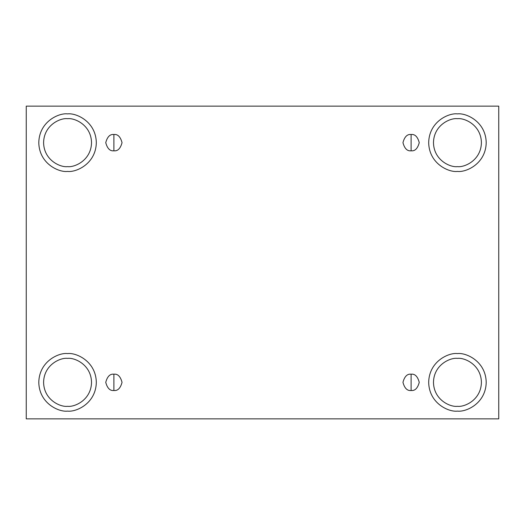 <?xml version="1.0" encoding="UTF-8"?>
<svg xmlns="http://www.w3.org/2000/svg" width="525" height="525" viewBox="0 0 525 525"><rect width="100%" height="100%" fill="white"/><g stroke="black" fill="none" stroke-linecap="round" stroke-linejoin="round"><path stroke-width="0.79" d="M113.892 374.194L113.892 390.495C117.751 390.954 120.461 388.238 122.043 382.344C120.461 376.445 117.751 373.728 113.892 374.194C117.751 373.728 120.461 376.445 122.043 382.344C120.461 388.238 117.751 390.954 113.892 390.495C110.04 390.954 107.323 388.238 105.748 382.344C107.323 376.445 110.04 373.728 113.892 374.194C110.04 373.728 107.323 376.445 105.748 382.344C107.323 388.238 110.04 390.954 113.892 390.495L113.892 374.194M411.108 374.194L411.108 390.495C414.96 390.954 417.677 388.238 419.252 382.344C417.677 376.445 414.96 373.728 411.108 374.194C414.96 373.728 417.677 376.445 419.252 382.344C417.677 388.238 414.96 390.954 411.108 390.495C407.249 390.954 404.539 388.238 402.957 382.344C404.539 376.445 407.249 373.728 411.108 374.194C407.249 373.728 404.539 376.445 402.957 382.344C404.539 388.238 407.249 390.954 411.108 390.495L411.108 374.194M411.108 134.505L411.108 150.806C414.96 151.272 417.677 148.555 419.252 142.656C417.677 136.763 414.96 134.046 411.108 134.505C414.96 134.046 417.677 136.763 419.252 142.656C417.677 148.555 414.96 151.272 411.108 150.806C407.249 151.272 404.539 148.555 402.957 142.656C404.539 136.763 407.249 134.046 411.108 134.505C407.249 134.046 404.539 136.763 402.957 142.656C404.539 148.555 407.249 151.272 411.108 150.806L411.108 134.505M113.892 134.505L113.892 150.806C117.751 151.272 120.461 148.555 122.043 142.656C120.461 136.763 117.751 134.046 113.892 134.505C117.751 134.046 120.461 136.763 122.043 142.656C120.461 148.555 117.751 151.272 113.892 150.806C110.04 151.272 107.323 148.555 105.748 142.656C107.323 136.763 110.04 134.046 113.892 134.505C110.04 134.046 107.323 136.763 105.748 142.656C107.323 148.555 110.04 151.272 113.892 150.806L113.892 134.505M457.446 411.108C465.859 412.263 485.815 403.633 486.209 382.344C485.815 361.056 465.859 352.426 457.446 353.581C465.859 352.426 485.815 361.056 486.209 382.344C485.815 403.633 465.859 412.263 457.446 411.108C449.033 412.263 429.076 403.633 428.682 382.344C429.076 361.056 449.033 352.426 457.446 353.581C449.033 352.426 429.076 361.056 428.682 382.344C429.076 403.633 449.033 412.263 457.446 411.108M457.446 406.311C464.454 407.275 481.084 400.083 481.412 382.344C481.084 364.599 464.454 357.413 457.446 358.372C450.43 357.413 433.801 364.599 433.473 382.344C433.801 400.083 450.43 407.275 457.446 406.311C450.43 407.275 433.801 400.083 433.473 382.344C433.801 364.599 450.43 357.413 457.446 358.372C464.454 357.413 481.084 364.599 481.412 382.344C481.084 400.083 464.454 407.275 457.446 406.311M67.554 411.108C75.968 412.263 95.924 403.633 96.318 382.344C95.924 361.056 75.968 352.426 67.554 353.581C75.968 352.426 95.924 361.056 96.318 382.344C95.924 403.633 75.968 412.263 67.554 411.108C59.141 412.263 39.185 403.633 38.791 382.344C39.185 361.056 59.141 352.426 67.554 353.581C59.141 352.426 39.185 361.056 38.791 382.344C39.185 403.633 59.141 412.263 67.554 411.108M67.554 406.311C74.57 407.275 91.199 400.083 91.527 382.344C91.199 364.599 74.57 357.413 67.554 358.372C60.546 357.413 43.916 364.599 43.588 382.344C43.916 400.083 60.546 407.275 67.554 406.311C60.546 407.275 43.916 400.083 43.588 382.344C43.916 364.599 60.546 357.413 67.554 358.372C74.57 357.413 91.199 364.599 91.527 382.344C91.199 400.083 74.57 407.275 67.554 406.311M67.554 171.419C75.968 172.574 95.924 163.944 96.318 142.656C95.924 121.367 75.968 112.737 67.554 113.892C75.968 112.737 95.924 121.367 96.318 142.656C95.924 163.944 75.968 172.574 67.554 171.419C59.141 172.574 39.185 163.944 38.791 142.656C39.185 121.367 59.141 112.737 67.554 113.892C59.141 112.737 39.185 121.367 38.791 142.656C39.185 163.944 59.141 172.574 67.554 171.419M67.554 166.628C74.57 167.587 91.199 160.401 91.527 142.656C91.199 124.917 74.57 117.725 67.554 118.689C60.546 117.725 43.916 124.917 43.588 142.656C43.916 160.401 60.546 167.587 67.554 166.628C60.546 167.587 43.916 160.401 43.588 142.656C43.916 124.917 60.546 117.725 67.554 118.689C74.57 117.725 91.199 124.917 91.527 142.656C91.199 160.401 74.57 167.587 67.554 166.628M457.446 171.419C465.859 172.574 485.815 163.944 486.209 142.656C485.815 121.367 465.859 112.737 457.446 113.892C465.859 112.737 485.815 121.367 486.209 142.656C485.815 163.944 465.859 172.574 457.446 171.419C449.033 172.574 429.076 163.944 428.682 142.656C429.076 121.367 449.033 112.737 457.446 113.892C449.033 112.737 429.076 121.367 428.682 142.656C429.076 163.944 449.033 172.574 457.446 171.419M457.446 166.628C464.454 167.587 481.084 160.401 481.412 142.656C481.084 124.917 464.454 117.725 457.446 118.689C450.43 117.725 433.801 124.917 433.473 142.656C433.801 160.401 450.43 167.587 457.446 166.628C450.43 167.587 433.801 160.401 433.473 142.656C433.801 124.917 450.43 117.725 457.446 118.689C464.454 117.725 481.084 124.917 481.412 142.656C481.084 160.401 464.454 167.587 457.446 166.628M26.25 106.148L498.75 106.148L498.75 418.852L26.25 418.852L26.25 106.148L26.25 418.852L498.75 418.852L498.75 106.148L26.25 106.148"/></g></svg>
